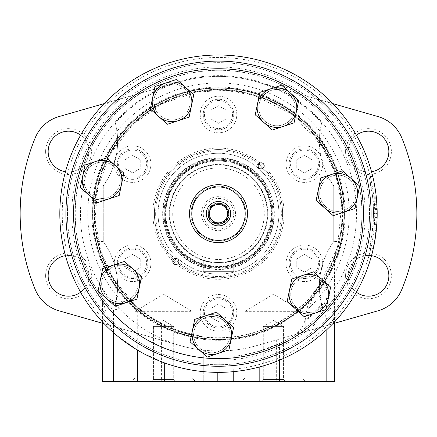 <?xml version="1.0" encoding="UTF-8"?>
<svg xmlns="http://www.w3.org/2000/svg" width="437" height="437" viewBox="0 0 437 437"><rect width="100%" height="100%" fill="white"/><g stroke="black" fill="none" stroke-linecap="round" stroke-linejoin="round"><path stroke-width="0.33" stroke-dasharray="2.19 1.64" d="M344.099 212.103L333.229 215.692L324.68 208.072A19.834 19.834 0 0 0 357.302 197.3A19.834 19.834 0 0 0 331.661 174.434A19.834 19.834 0 0 0 324.68 208.072L316.131 200.452L320.785 178.023L342.537 170.84L359.629 186.086L354.975 208.509L344.099 212.103M283.192 126.451L272.317 130.046L263.773 122.42A19.834 19.834 0 0 0 296.395 111.648A19.834 19.834 0 0 0 270.754 88.782A19.834 19.834 0 0 0 263.773 122.42L255.224 114.8L259.878 92.376L281.625 85.193L298.722 100.434L294.068 122.863L283.192 126.451M178.252 120.672L167.376 124.261L158.833 116.641A19.834 19.834 0 0 0 191.455 105.869A19.834 19.834 0 0 0 165.814 83.003A19.834 19.834 0 0 0 158.833 116.641L150.284 109.021L154.938 86.592L176.685 79.414L193.782 94.654L189.128 117.078L178.252 120.672M108.305 199.114L97.429 202.702L88.88 195.082A19.834 19.834 0 0 0 121.502 184.31A19.834 19.834 0 0 0 95.861 161.444A19.834 19.834 0 0 0 88.88 195.082L80.337 187.462L84.991 165.033L106.737 157.855L123.829 173.096L119.175 195.519L108.305 199.114M126.02 302.71L115.144 306.299L106.595 298.679A19.834 19.834 0 0 0 139.217 287.907A19.834 19.834 0 0 0 113.576 265.041A19.834 19.834 0 0 0 106.595 298.679L98.052 291.058L102.706 268.629L124.452 261.446L141.544 276.692L136.89 299.116L126.02 302.71M218.058 353.446L207.187 357.04L198.638 349.42A19.834 19.834 0 0 0 231.26 338.642A19.834 19.834 0 0 0 205.619 315.782A19.834 19.834 0 0 0 198.638 349.42L190.09 341.794L194.744 319.371L216.495 312.187L233.587 327.433L228.933 349.857L218.058 353.446M315.115 313.127L304.239 316.716L295.696 309.096A19.834 19.834 0 0 0 328.318 298.318A19.834 19.834 0 0 0 302.677 275.457A19.834 19.834 0 0 0 295.696 309.096L287.147 301.47L291.801 279.046L313.548 271.863L330.645 287.109L325.991 309.533L315.115 313.127M320.048 99.805A152.573 152.573 0 0 0 69.106 182.677A152.573 152.573 0 0 0 266.346 358.564A152.573 152.573 0 0 0 320.048 99.805M236.778 193.187A27.465 27.465 0 0 0 191.608 208.099A27.465 27.465 0 0 0 227.114 239.76A27.465 27.465 0 0 0 236.778 193.187A27.465 27.465 0 0 0 191.608 208.099A27.465 27.465 0 0 0 227.114 239.76A27.465 27.465 0 0 0 236.778 193.187M325.8 206.821A18.157 18.157 0 0 1 324.33 181.186A18.157 18.157 0 0 1 349.966 179.716A18.157 18.157 0 0 1 351.435 205.352A18.157 18.157 0 0 1 325.8 206.821M296.81 307.839A18.157 18.157 0 0 1 295.341 282.204A18.157 18.157 0 0 1 320.977 280.74A18.157 18.157 0 0 1 322.446 306.375A18.157 18.157 0 0 1 296.81 307.839M107.715 297.428A18.157 18.157 0 0 1 106.246 271.792A18.157 18.157 0 0 1 131.881 270.323A18.157 18.157 0 0 1 133.351 295.958A18.157 18.157 0 0 1 107.715 297.428M90 193.831A18.157 18.157 0 0 1 88.531 168.196A18.157 18.157 0 0 1 114.166 166.726A18.157 18.157 0 0 1 115.636 192.362A18.157 18.157 0 0 1 90 193.831M159.947 115.39A18.157 18.157 0 0 1 158.478 89.754A18.157 18.157 0 0 1 184.114 88.285A18.157 18.157 0 0 1 185.583 113.92A18.157 18.157 0 0 1 159.947 115.39M264.888 121.169A18.157 18.157 0 0 1 263.418 95.534A18.157 18.157 0 0 1 289.054 94.064A18.157 18.157 0 0 1 290.523 119.7A18.157 18.157 0 0 1 264.888 121.169M199.753 348.163A18.157 18.157 0 0 1 198.289 322.528A18.157 18.157 0 0 1 223.924 321.064A18.157 18.157 0 0 1 225.388 346.699A18.157 18.157 0 0 1 199.753 348.163M263.178 163.58A3.054 3.054 0 0 0 258.163 165.235A3.054 3.054 0 0 0 262.107 168.753A3.054 3.054 0 0 0 263.178 163.58M177.881 259.234A3.054 3.054 0 0 0 172.861 260.889A3.054 3.054 0 0 0 176.81 264.407A3.054 3.054 0 0 0 177.881 259.234M320.977 280.74A18.157 18.157 0 0 0 291.118 290.6A18.157 18.157 0 0 0 314.591 311.532A18.157 18.157 0 0 0 320.977 280.74M322.096 279.489A19.834 19.834 0 0 0 289.474 290.261A19.834 19.834 0 0 0 315.115 313.127A19.834 19.834 0 0 0 322.096 279.489M349.966 179.716A18.157 18.157 0 0 0 320.103 189.576A18.157 18.157 0 0 0 343.575 210.508A18.157 18.157 0 0 0 349.966 179.716M351.08 178.465A19.834 19.834 0 0 0 318.458 189.237A19.834 19.834 0 0 0 344.099 212.103A19.834 19.834 0 0 0 351.08 178.465M289.054 94.064A18.157 18.157 0 0 0 259.196 103.93A18.157 18.157 0 0 0 282.668 124.856A18.157 18.157 0 0 0 289.054 94.064M290.173 92.813A19.834 19.834 0 0 0 257.551 103.585A19.834 19.834 0 0 0 283.192 126.451A19.834 19.834 0 0 0 290.173 92.813M184.114 88.285A18.157 18.157 0 0 0 154.256 98.15A18.157 18.157 0 0 0 177.728 119.077A18.157 18.157 0 0 0 184.114 88.285M185.233 87.034A19.834 19.834 0 0 0 152.611 97.806A19.834 19.834 0 0 0 178.252 120.672A19.834 19.834 0 0 0 185.233 87.034M114.166 166.726A18.157 18.157 0 0 0 84.303 176.592A18.157 18.157 0 0 0 107.775 197.519A18.157 18.157 0 0 0 114.166 166.726M115.286 165.476A19.834 19.834 0 0 0 82.664 176.248A19.834 19.834 0 0 0 108.305 199.114A19.834 19.834 0 0 0 115.286 165.476M131.881 270.323A18.157 18.157 0 0 0 102.023 280.183A18.157 18.157 0 0 0 125.49 301.115A18.157 18.157 0 0 0 131.881 270.323M133.001 269.072A19.834 19.834 0 0 0 100.379 279.844A19.834 19.834 0 0 0 126.02 302.71A19.834 19.834 0 0 0 133.001 269.072M223.924 321.064A18.157 18.157 0 0 0 194.061 330.924A18.157 18.157 0 0 0 217.533 351.856A18.157 18.157 0 0 0 223.924 321.064M225.039 319.808A19.834 19.834 0 0 0 192.417 330.585A19.834 19.834 0 0 0 218.058 353.446A19.834 19.834 0 0 0 225.039 319.808M237.794 192.045A28.989 28.989 0 0 0 190.117 207.793A28.989 28.989 0 0 0 227.59 241.208A28.989 28.989 0 0 0 237.794 192.045M208.46 216.998L216.353 224.034L226.388 220.718L228.54 210.366L220.647 203.331L210.612 206.646L208.46 216.998M225.607 205.712A10.679 10.679 0 0 0 208.045 211.513A10.679 10.679 0 0 0 221.849 223.826A10.679 10.679 0 0 0 225.607 205.712A10.679 10.679 0 0 0 208.045 211.513A10.679 10.679 0 0 0 221.849 223.826A10.679 10.679 0 0 0 225.607 205.712M67.451 213.682A151.049 151.049 0 0 0 294.025 344.498A151.049 151.049 0 0 0 294.025 82.872A151.049 151.049 0 0 0 67.451 213.682A151.049 151.049 0 0 0 294.025 344.498A151.049 151.049 0 0 0 294.025 82.872A151.049 151.049 0 0 0 67.451 213.682M65.927 213.682A152.573 152.573 0 0 0 294.789 345.814A152.573 152.573 0 0 0 294.789 81.55A152.573 152.573 0 0 0 65.927 213.682A152.573 152.573 0 0 0 294.789 345.814A152.573 152.573 0 0 0 294.789 81.55A152.573 152.573 0 0 0 65.927 213.682A152.573 152.573 0 0 0 294.789 345.814A152.573 152.573 0 0 0 294.789 81.55A152.573 152.573 0 0 0 65.927 213.682A152.573 152.573 0 0 0 294.789 345.814A152.573 152.573 0 0 0 294.789 81.55A152.573 152.573 0 0 0 65.927 213.682M296.761 267.673L304.387 272.076L312.018 267.673L312.018 258.868L304.387 254.46L296.761 258.868L296.761 267.673L304.387 272.076L312.018 267.673L312.018 258.868L304.387 254.46L296.761 258.868L296.761 267.673M296.761 168.502L304.387 172.905L312.018 168.502L312.018 159.691L304.387 155.288L296.761 159.691L296.761 168.502L304.387 172.905L312.018 168.502L312.018 159.691L304.387 155.288L296.761 159.691L296.761 168.502M210.869 118.913L218.5 123.316L226.131 118.913L226.131 110.102L218.5 105.699L210.869 110.102L210.869 118.913L218.5 123.316L226.131 118.913L226.131 110.102L218.5 105.699L210.869 110.102L210.869 118.913M124.982 168.502L132.613 172.905L140.239 168.502L140.239 159.691L132.613 155.288L124.982 159.691L124.982 168.502L132.613 172.905L140.239 168.502L140.239 159.691L132.613 155.288L124.982 159.691L124.982 168.502M124.982 267.673L132.613 272.076L140.239 267.673L140.239 258.868L132.613 254.46L124.982 258.868L124.982 267.673L132.613 272.076L140.239 267.673L140.239 258.868L132.613 254.46L124.982 258.868L124.982 267.673M210.869 317.262L218.5 321.665L226.131 317.262L226.131 308.451L218.5 304.048L210.869 308.451L210.869 317.262L218.5 321.665L226.131 317.262L226.131 308.451L218.5 304.048L210.869 308.451L210.869 317.262M94.152 213.682A124.348 124.348 0 0 0 280.674 321.37A124.348 124.348 0 0 0 280.674 105.994A124.348 124.348 0 0 0 94.152 213.682M200.19 312.859A18.31 18.31 0 0 0 227.655 328.711A18.31 18.31 0 0 0 227.655 297.002A18.31 18.31 0 0 0 200.19 312.859A18.31 18.31 0 0 0 227.655 328.711A18.31 18.31 0 0 0 227.655 297.002A18.31 18.31 0 0 0 200.19 312.859M114.303 263.271A18.31 18.31 0 0 0 141.768 279.128A18.31 18.31 0 0 0 141.768 247.413A18.31 18.31 0 0 0 114.303 263.271A18.31 18.31 0 0 0 141.768 279.128A18.31 18.31 0 0 0 141.768 247.413A18.31 18.31 0 0 0 114.303 263.271M114.303 164.093A18.31 18.31 0 0 0 141.768 179.951A18.31 18.31 0 0 0 141.768 148.241A18.31 18.31 0 0 0 114.303 164.093A18.31 18.31 0 0 0 141.768 179.951A18.31 18.31 0 0 0 141.768 148.241A18.31 18.31 0 0 0 114.303 164.093M200.19 114.51A18.31 18.31 0 0 0 227.655 130.363A18.31 18.31 0 0 0 227.655 98.653A18.31 18.31 0 0 0 200.19 114.51A18.31 18.31 0 0 0 227.655 130.363A18.31 18.31 0 0 0 227.655 98.653A18.31 18.31 0 0 0 200.19 114.51M286.077 164.093A18.31 18.31 0 0 0 313.542 179.951A18.31 18.31 0 0 0 313.542 148.241A18.31 18.31 0 0 0 286.077 164.093A18.31 18.31 0 0 0 313.542 179.951A18.31 18.31 0 0 0 313.542 148.241A18.31 18.31 0 0 0 286.077 164.093M286.077 263.271A18.31 18.31 0 0 0 313.542 279.128A18.31 18.31 0 0 0 313.542 247.413A18.31 18.31 0 0 0 286.077 263.271A18.31 18.31 0 0 0 313.542 279.128A18.31 18.31 0 0 0 313.542 247.413A18.31 18.31 0 0 0 286.077 263.271M92.628 213.682A125.872 125.872 0 0 0 281.439 322.692A125.872 125.872 0 0 0 281.439 104.672A125.872 125.872 0 0 0 92.628 213.682A125.872 125.872 0 0 0 281.439 322.692A125.872 125.872 0 0 0 281.439 104.672A125.872 125.872 0 0 0 92.628 213.682M92.928 213.682A125.572 125.572 0 0 0 281.286 322.43A125.572 125.572 0 0 0 281.286 104.935A125.572 125.572 0 0 0 92.928 213.682A125.572 125.572 0 0 0 281.286 322.43A125.572 125.572 0 0 0 281.286 104.935A125.572 125.572 0 0 0 92.928 213.682M94.458 213.682A124.042 124.042 0 0 0 280.521 321.108A124.042 124.042 0 0 0 280.521 106.257A124.042 124.042 0 0 0 94.458 213.682M164.028 213.682A54.472 54.472 0 0 0 245.736 260.856A54.472 54.472 0 0 0 245.736 166.513A54.472 54.472 0 0 0 164.028 213.682A54.472 54.472 0 0 0 245.736 260.856A54.472 54.472 0 0 0 245.736 166.513A54.472 54.472 0 0 0 164.028 213.682M154.419 213.682A64.081 64.081 0 0 0 250.543 269.181A64.081 64.081 0 0 0 250.543 158.189A64.081 64.081 0 0 0 154.419 213.682A64.081 64.081 0 0 0 250.543 269.181A64.081 64.081 0 0 0 250.543 158.189A64.081 64.081 0 0 0 154.419 213.682M158.079 213.682A60.421 60.421 0 0 0 248.708 266.007A60.421 60.421 0 0 0 248.708 161.357A60.421 60.421 0 0 0 158.079 213.682A60.421 60.421 0 0 0 248.708 266.007A60.421 60.421 0 0 0 248.708 161.357A60.421 60.421 0 0 0 158.079 213.682M162.657 213.682A55.843 55.843 0 0 0 246.419 262.042A55.843 55.843 0 0 0 246.419 165.323A55.843 55.843 0 0 0 162.657 213.682M164.7 213.682A53.8 53.8 0 0 0 245.397 260.272A53.8 53.8 0 0 0 245.397 167.092A53.8 53.8 0 0 0 164.7 213.682M165.88 213.682A52.62 52.62 0 0 0 244.813 259.256A52.62 52.62 0 0 0 244.813 168.108A52.62 52.62 0 0 0 165.88 213.682M163.061 213.682A55.439 55.439 0 0 0 246.222 261.697A55.439 55.439 0 0 0 246.222 165.672A55.439 55.439 0 0 0 163.061 213.682M203.243 312.859A15.257 15.257 0 0 0 226.131 326.073A15.257 15.257 0 0 0 226.131 299.645A15.257 15.257 0 0 0 203.243 312.859A15.257 15.257 0 0 0 226.131 326.073A15.257 15.257 0 0 0 226.131 299.645A15.257 15.257 0 0 0 203.243 312.859A15.257 15.257 0 0 0 226.131 326.073A15.257 15.257 0 0 0 226.131 299.645A15.257 15.257 0 0 0 203.243 312.859M289.13 263.271A15.257 15.257 0 0 0 312.018 276.484A15.257 15.257 0 0 0 312.018 250.057A15.257 15.257 0 0 0 289.13 263.271A15.257 15.257 0 0 0 312.018 276.484A15.257 15.257 0 0 0 312.018 250.057A15.257 15.257 0 0 0 289.13 263.271A15.257 15.257 0 0 0 312.018 276.484A15.257 15.257 0 0 0 312.018 250.057A15.257 15.257 0 0 0 289.13 263.271M289.13 164.093A15.257 15.257 0 0 0 312.018 177.307A15.257 15.257 0 0 0 312.018 150.88A15.257 15.257 0 0 0 289.13 164.093A15.257 15.257 0 0 0 312.018 177.307A15.257 15.257 0 0 0 312.018 150.88A15.257 15.257 0 0 0 289.13 164.093A15.257 15.257 0 0 0 312.018 177.307A15.257 15.257 0 0 0 312.018 150.88A15.257 15.257 0 0 0 289.13 164.093M203.243 114.51A15.257 15.257 0 0 0 226.131 127.724A15.257 15.257 0 0 0 226.131 101.297A15.257 15.257 0 0 0 203.243 114.51A15.257 15.257 0 0 0 226.131 127.724A15.257 15.257 0 0 0 226.131 101.297A15.257 15.257 0 0 0 203.243 114.51A15.257 15.257 0 0 0 226.131 127.724A15.257 15.257 0 0 0 226.131 101.297A15.257 15.257 0 0 0 203.243 114.51M117.356 164.093A15.257 15.257 0 0 0 140.239 177.307A15.257 15.257 0 0 0 140.239 150.88A15.257 15.257 0 0 0 117.356 164.093A15.257 15.257 0 0 0 140.239 177.307A15.257 15.257 0 0 0 140.239 150.88A15.257 15.257 0 0 0 117.356 164.093A15.257 15.257 0 0 0 140.239 177.307A15.257 15.257 0 0 0 140.239 150.88A15.257 15.257 0 0 0 117.356 164.093M117.356 263.271A15.257 15.257 0 0 0 140.239 276.484A15.257 15.257 0 0 0 140.239 250.057A15.257 15.257 0 0 0 117.356 263.271A15.257 15.257 0 0 0 140.239 276.484A15.257 15.257 0 0 0 140.239 250.057A15.257 15.257 0 0 0 117.356 263.271A15.257 15.257 0 0 0 140.239 276.484A15.257 15.257 0 0 0 140.239 250.057A15.257 15.257 0 0 0 117.356 263.271M172.73 213.682A45.77 45.77 0 0 0 241.388 253.323A45.77 45.77 0 0 0 241.388 174.041A45.77 45.77 0 0 0 172.73 213.682M218.5 230.703A17.021 17.021 0 0 0 233.238 205.172A17.021 17.021 0 0 0 203.762 205.172A17.021 17.021 0 0 0 218.5 230.703M169.676 213.682A48.824 48.824 0 0 0 242.912 255.967A48.824 48.824 0 0 0 242.912 171.402A48.824 48.824 0 0 0 169.676 213.682A48.824 48.824 0 0 0 242.912 255.967A48.824 48.824 0 0 0 242.912 171.402A48.824 48.824 0 0 0 169.676 213.682A48.824 48.824 0 0 0 242.912 255.967A48.824 48.824 0 0 0 242.912 171.402A48.824 48.824 0 0 0 169.676 213.682M233.757 260.064C234.696 262.735 202.326 262.735 203.243 260.064C202.304 262.735 234.674 262.735 233.757 260.064L233.757 271.661L203.243 271.661L233.757 271.661L233.757 260.064M165.099 213.682A53.401 53.401 0 0 0 245.201 259.928A53.401 53.401 0 0 0 245.201 167.437A53.401 53.401 0 0 0 165.099 213.682A53.401 53.401 0 0 0 245.201 259.928A53.401 53.401 0 0 0 245.201 167.437A53.401 53.401 0 0 0 165.099 213.682M203.243 260.064L203.243 271.661L203.243 260.064M218.5 228.939A15.257 15.257 0 0 0 231.714 206.056A15.257 15.257 0 0 0 205.286 206.056A15.257 15.257 0 0 0 218.5 228.939A15.257 15.257 0 0 0 231.714 206.056A15.257 15.257 0 0 0 205.286 206.056A15.257 15.257 0 0 0 218.5 228.939M218.5 223.826A10.144 10.144 0 0 0 227.284 208.613A10.144 10.144 0 0 0 209.716 208.613A10.144 10.144 0 0 0 218.5 223.826A10.144 10.144 0 0 0 228.644 213.682A10.144 10.144 0 0 0 218.5 203.544A10.144 10.144 0 0 0 208.356 213.682A10.144 10.144 0 0 0 218.5 223.826M313.826 292.337C309.025 299.006 306.353 308.112 305.818 319.666A137.316 137.316 0 0 0 321.605 304.376C319.731 294.533 318.994 288.092 319.392 285.061L313.826 292.337A123.584 123.584 0 0 0 319.392 285.061C319.278 296.368 321.528 307.178 326.149 317.502L326.149 381.517L334.458 381.517M115.395 122.988C117.269 132.832 118.006 139.272 117.608 142.304C117.247 141.118 100.171 170.184 98.09 185.84C93.873 204.445 93.873 223.007 98.09 241.524C100.171 257.158 117.198 286.186 117.608 285.061C118.006 288.12 117.269 294.56 115.395 304.376A76.289 76.289 0 0 0 103.247 241.524L103.247 185.84A76.289 76.289 0 0 0 115.395 122.988A137.316 137.316 0 0 1 180.65 81.686L58.995 116.57A36.621 36.621 0 0 0 35.26 137.748A198.349 198.349 0 0 0 35.26 289.616A36.621 36.621 0 0 0 58.995 310.8L180.65 345.683A137.316 137.316 0 0 0 256.35 345.683L378.005 310.8A36.621 36.621 0 0 0 401.74 289.616A198.349 198.349 0 0 0 401.74 137.748A36.621 36.621 0 0 0 378.005 116.57L256.35 81.686A137.316 137.316 0 0 0 180.65 81.686L104.214 103.602M102.575 298.121C65.009 248.593 66.337 173.118 105.678 125.135C142.932 75.519 215.927 56.297 272.972 81.009C332.115 103.902 370.723 171.113 360.53 233.577C353.172 296.433 297.586 350.458 234.423 356.215C238.012 356.182 246.266 354.516 259.174 351.217L279.543 343.466L290.987 337.44C297.635 333.792 302.18 328.509 304.611 321.583L308.893 308.118C311.488 299.318 314.848 291.829 318.966 285.656L326.144 274.392C331.71 263.342 334.452 257.437 334.365 256.683L338.91 241.524L333.753 241.524L333.753 185.84L338.91 185.84C336.829 170.212 319.802 141.184 319.392 142.304C318.994 139.245 319.731 132.804 321.605 122.988A76.289 76.289 0 0 0 333.753 185.84L333.753 241.524A76.289 76.289 0 0 0 321.605 304.376M333.753 185.84A76.289 76.289 0 0 1 319.392 142.304A123.584 123.584 0 0 0 117.608 142.304A76.289 76.289 0 0 1 103.247 185.84L98.09 185.84M233.757 359.575A146.685 146.685 0 0 0 358.837 171.004A146.685 146.685 0 0 0 149.946 84.002A146.685 146.685 0 0 0 104.192 305.61L110.304 326.395A156.238 156.238 0 0 1 134.214 82.129A156.238 156.238 0 0 1 366.113 162.493A156.238 156.238 0 0 1 233.757 369.172L233.757 381.517M290.987 337.44A143.423 143.423 0 0 0 337.604 133.782A143.423 143.423 0 0 0 131.482 99.68A143.423 143.423 0 0 0 110.015 307.495L102.569 298.121L104.192 305.61M102.542 321.998L102.569 298.121A143.423 143.423 0 0 1 155.244 84.964A143.423 143.423 0 0 1 356.177 173.494A143.423 143.423 0 0 1 234.423 356.215L233.757 357.133M332.786 103.602L256.35 81.686A137.316 137.316 0 0 0 180.65 81.686M377.18 213.546L376.863 223.711L373.193 223.711L372.586 230.627L376.273 230.632L376.907 222.996L373.236 222.996L373.193 223.711L373.515 213.546L377.18 213.546L377.126 209.585L377.18 213.709A158.68 158.68 0 0 0 376.918 204.636C376.252 195.76 376.252 195.76 376.918 204.636A158.68 158.68 0 0 1 377.12 209.312L377.131 217.571L377.093 208.4L373.433 208.4M377.126 209.585L373.46 209.585L373.433 208.416M377.131 217.571L373.466 217.571L373.023 201.293L376.694 201.293L376.175 195.874A158.68 158.68 0 0 0 373.378 179.17L376.279 196.781L377.18 213.72L373.515 213.709L373.46 209.585L373.515 213.546M376.732 201.812L373.061 201.812L373.515 213.72L377.18 213.72L376.514 228.18L373.93 245.638L370.188 245.638L369.538 248.593L373.291 248.604M376.514 228.18L372.837 228.18L373.515 213.72A155.015 155.015 0 0 0 373.253 204.636C372.564 195.76 372.564 195.76 373.253 204.636C372.564 195.76 372.564 195.76 373.253 204.636A155.015 155.015 0 0 1 373.455 209.312L377.12 209.312M376.175 195.874L372.488 195.874L373.023 201.293M373.378 179.17L369.626 179.17L368.926 176.226L372.69 176.215M373.061 201.812L372.592 196.781L369.008 176.559L372.772 176.559M143.019 353.26L164.683 362.956C181.661 369.041 199.174 372.177 217.211 372.357L233.757 371.625A158.68 158.68 0 0 0 376.852 203.5A158.68 158.68 0 0 0 213.409 55.084A158.68 158.68 0 0 0 116.297 335.064L137.71 350.256M373.93 245.638L376.907 222.996M345.58 151.552A22.904 22.904 0 0 0 379.933 171.386A22.904 22.904 0 0 0 379.933 131.723A22.904 22.904 0 0 0 345.58 151.552M45.617 151.552A22.904 22.904 0 0 0 79.971 171.386A22.904 22.904 0 0 0 79.971 131.723A22.904 22.904 0 0 0 45.617 151.552M345.58 275.813A22.904 22.904 0 0 0 379.933 295.647A22.904 22.904 0 0 0 379.933 255.978A22.904 22.904 0 0 0 345.58 275.813M45.617 275.813A22.904 22.904 0 0 0 79.971 295.647A22.904 22.904 0 0 0 79.971 255.978A22.904 22.904 0 0 0 45.617 275.813M91.907 213.682A126.593 126.593 0 0 0 281.794 323.314A126.593 126.593 0 0 0 281.794 104.05A126.593 126.593 0 0 0 91.907 213.682M305.818 319.666L305.818 331.497L256.35 345.683C244.42 349.087 232.249 350.856 219.844 350.993C209.891 350.764 204.358 350.485 203.243 350.152L203.243 381.517L326.149 381.517M102.542 323.282L180.65 345.683A137.316 137.316 0 0 0 203.243 350.152L203.243 381.517L102.542 381.517M103.247 185.84L103.247 241.524A76.289 76.289 0 0 1 117.608 285.061A123.584 123.584 0 0 0 203.243 336.326C201.845 336.758 193.438 334.802 178.028 330.454L161.417 323.298C151.541 317.918 143.636 312.553 137.71 307.206L135.661 305.397L114.652 280.685L100.8 251.362L95.047 219.445L97.801 187.129L110.621 153.387L132.64 124.791L161.98 103.777L196.147 92.136L225.59 90.301L254.624 95.495L292.659 114.822L321.856 145.925L335.458 173.746L341.712 204.074L337.544 246.883L318.966 285.656A123.584 123.584 0 0 0 294.199 115.991A123.584 123.584 0 0 0 123.726 134.367A123.584 123.584 0 0 0 135.678 305.408C131.772 301.268 127.768 300.683 123.671 303.666L118.58 308.943L113.456 310.046L113.456 381.517M334.452 256.448L334.458 309.653L333.245 323.593L327.46 320.255L326.149 317.502M338.91 185.84C343.127 204.358 343.127 222.919 338.91 241.524M110.015 307.495L113.456 310.046M233.757 369.172L233.757 371.625A158.68 158.68 0 0 0 376.852 203.5A158.68 158.68 0 0 0 213.409 55.084A158.68 158.68 0 0 0 116.297 335.064L113.456 332L110.304 326.395M370.188 245.638L373.236 222.996M372.837 228.18L369.609 248.26L373.367 248.26M372.488 195.874A155.015 155.015 0 0 0 369.626 179.17M65.479 171.692A20.37 20.37 0 0 0 80.61 135.164M80.61 292.2A20.37 20.37 0 0 0 65.479 255.672M371.521 255.672A20.37 20.37 0 0 0 356.39 292.2M356.39 135.164A20.37 20.37 0 0 0 371.521 171.692M305.818 331.497L334.458 323.282M92.551 213.682A125.949 125.949 0 0 0 281.477 322.757A125.949 125.949 0 0 0 281.477 104.607A125.949 125.949 0 0 0 92.551 213.682A125.949 125.949 0 0 0 281.477 322.757A125.949 125.949 0 0 0 281.477 104.607A125.949 125.949 0 0 0 92.551 213.682M48.152 275.813A20.37 20.37 0 0 0 78.704 293.451A20.37 20.37 0 0 0 78.704 258.174A20.37 20.37 0 0 0 48.152 275.813M348.114 275.813A20.37 20.37 0 0 0 378.666 293.451A20.37 20.37 0 0 0 378.666 258.174A20.37 20.37 0 0 0 348.114 275.813M48.152 151.552A20.37 20.37 0 0 0 78.704 169.195A20.37 20.37 0 0 0 78.704 133.913A20.37 20.37 0 0 0 48.152 151.552M348.114 151.552A20.37 20.37 0 0 0 378.666 169.195A20.37 20.37 0 0 0 378.666 133.913A20.37 20.37 0 0 0 348.114 151.552M131.603 381.517L195.547 381.517L131.603 381.517L135.148 377.972L192.001 377.972L135.148 377.972L135.148 311.33L192.001 311.33L135.148 311.33L163.575 294.248L192.001 311.33L192.001 377.972L195.547 381.517M151.366 381.517L175.778 381.517L151.366 381.517L175.778 381.517L151.366 381.517L153.431 379.453L173.713 379.453L153.431 379.453L153.431 326.586L173.713 326.586L153.431 326.586L173.713 326.586L153.431 326.586L153.431 379.453L173.713 379.453L153.431 379.453L151.366 381.517M241.453 381.517L305.397 381.517L241.453 381.517L244.999 377.972L301.852 377.972L244.999 377.972L244.999 311.33L301.852 311.33L244.999 311.33L273.425 294.248L301.852 311.33L301.852 377.972L305.397 381.517M261.222 381.517L285.634 381.517L261.222 381.517L285.634 381.517L261.222 381.517L263.287 379.453L283.569 379.453L263.287 379.453L263.287 326.586L283.569 326.586L263.287 326.586L283.569 326.586L263.287 326.586L263.287 379.453L283.569 379.453L263.287 379.453L261.222 381.517M273.425 320.496L283.569 326.586L273.425 320.496L263.287 326.586L273.425 320.496M163.575 320.496L173.713 326.586L163.575 320.496L153.431 326.586L163.575 320.496M103.247 241.524L98.09 241.524M333.753 241.524A76.289 76.289 0 0 0 327.46 320.255M290.348 263.271A14.039 14.039 0 0 0 311.406 275.425A14.039 14.039 0 0 0 311.406 251.111A14.039 14.039 0 0 0 290.348 263.271M290.348 164.093A14.039 14.039 0 0 0 311.406 176.253A14.039 14.039 0 0 0 311.406 151.939A14.039 14.039 0 0 0 290.348 164.093M204.461 114.51A14.039 14.039 0 0 0 225.519 126.664A14.039 14.039 0 0 0 225.519 102.351A14.039 14.039 0 0 0 204.461 114.51M118.574 164.093A14.039 14.039 0 0 0 139.632 176.253A14.039 14.039 0 0 0 139.632 151.939A14.039 14.039 0 0 0 118.574 164.093M118.574 263.271A14.039 14.039 0 0 0 139.632 275.425A14.039 14.039 0 0 0 139.632 251.111A14.039 14.039 0 0 0 118.574 263.271M204.461 312.859A14.039 14.039 0 0 0 225.519 325.013A14.039 14.039 0 0 0 225.519 300.7A14.039 14.039 0 0 0 204.461 312.859M152.89 213.682A65.61 65.61 0 0 0 251.302 270.503A65.61 65.61 0 0 0 251.302 156.867A65.61 65.61 0 0 0 152.89 213.682M155.638 213.682A62.862 62.862 0 0 0 249.931 268.121A62.862 62.862 0 0 0 249.931 159.243A62.862 62.862 0 0 0 155.638 213.682M169.228 213.682A49.272 49.272 0 0 0 243.136 256.355A49.272 49.272 0 0 0 243.136 171.014A49.272 49.272 0 0 0 169.228 213.682M165.547 213.682A52.953 52.953 0 0 0 244.977 259.545A52.953 52.953 0 0 0 244.977 167.824A52.953 52.953 0 0 0 165.547 213.682M321.605 122.988A137.316 137.316 0 0 0 256.35 81.686M376.803 224.623L373.132 224.623M376.47 198.709L372.794 198.709M376.279 196.781L372.592 196.781M376.918 204.636L373.253 204.636L376.918 204.636M115.395 304.376A137.316 137.316 0 0 0 180.65 345.683M308.893 308.118A130.729 130.729 0 0 0 313.067 123.425A130.729 130.729 0 0 0 128.38 118.984A130.729 130.729 0 0 0 123.671 303.666M304.611 321.583A138.048 138.048 0 0 0 323.833 124.447A138.048 138.048 0 0 0 126.211 111.014A138.048 138.048 0 0 0 118.58 308.943M219.844 350.993L219.844 381.517M326.144 274.392L326.144 330.263M161.417 323.298L161.417 381.517M137.71 307.206L137.71 381.517M178.028 330.454L178.028 381.517M305.059 320.266L305.059 346.672M279.543 343.466L279.543 360.148M259.174 351.217L259.174 367.058M113.456 332L113.456 332.617M276.654 339.86L276.654 381.517M305.059 331.716L305.059 381.517M376.377 197.753L372.695 197.753M334.458 256.448L334.458 262.539M334.458 309.653L334.458 321.998M283.569 379.453L285.634 381.517L283.569 379.453L283.569 326.586L283.569 379.453M173.713 379.453L175.778 381.517L173.713 379.453L173.713 326.586L173.713 379.453"/><path stroke-width="0.66" d="M320.048 99.805A152.573 152.573 0 0 0 69.106 182.677A152.573 152.573 0 0 0 266.346 358.564A152.573 152.573 0 0 0 320.048 99.805M314.968 105.503A144.947 144.947 0 0 0 76.579 184.228A144.947 144.947 0 0 0 263.953 351.321A144.947 144.947 0 0 0 314.968 105.503M177.881 259.234A3.054 3.054 0 0 0 172.861 260.889A3.054 3.054 0 0 0 176.81 264.407A3.054 3.054 0 0 0 177.881 259.234M263.178 163.58A3.054 3.054 0 0 0 258.163 165.235A3.054 3.054 0 0 0 262.107 168.753A3.054 3.054 0 0 0 263.178 163.58M295.696 309.096L304.239 316.716L325.991 309.533L330.645 287.109L313.548 271.863L291.801 279.046L287.147 301.47L295.696 309.096A19.834 19.834 0 0 0 328.318 298.318A19.834 19.834 0 0 0 302.677 275.457A19.834 19.834 0 0 0 295.696 309.096M198.638 349.42L207.187 357.04L228.933 349.857L233.587 327.433L216.495 312.187L194.744 319.371L190.09 341.794L198.638 349.42A19.834 19.834 0 0 0 231.26 338.642A19.834 19.834 0 0 0 205.619 315.782A19.834 19.834 0 0 0 198.638 349.42M126.02 302.71L136.89 299.116L141.544 276.692L124.452 261.446L102.706 268.629L98.052 291.058L115.144 306.299L126.02 302.71A19.834 19.834 0 0 0 133.001 269.072A19.834 19.834 0 0 0 100.379 279.844A19.834 19.834 0 0 0 126.02 302.71M108.305 199.114L119.175 195.519L123.829 173.096L106.737 157.855L84.991 165.033L80.337 187.462L97.429 202.702L108.305 199.114A19.834 19.834 0 0 0 115.286 165.476A19.834 19.834 0 0 0 82.664 176.248A19.834 19.834 0 0 0 108.305 199.114M178.252 120.672L189.128 117.078L193.782 94.654L176.685 79.414L154.938 86.592L150.284 109.021L167.376 124.261L178.252 120.672A19.834 19.834 0 0 0 185.233 87.034A19.834 19.834 0 0 0 152.611 97.806A19.834 19.834 0 0 0 178.252 120.672M263.773 122.42L272.317 130.046L294.068 122.863L298.722 100.434L281.625 85.193L259.878 92.376L255.224 114.8L263.773 122.42A19.834 19.834 0 0 0 296.395 111.648A19.834 19.834 0 0 0 270.754 88.782A19.834 19.834 0 0 0 263.773 122.42M324.68 208.072L333.229 215.692L354.975 208.509L359.629 186.086L342.537 170.84L320.785 178.023L316.131 200.452L324.68 208.072A19.834 19.834 0 0 0 357.302 197.3A19.834 19.834 0 0 0 331.661 174.434A19.834 19.834 0 0 0 324.68 208.072M237.794 192.045A28.989 28.989 0 0 0 190.117 207.793A28.989 28.989 0 0 0 227.59 241.208A28.989 28.989 0 0 0 237.794 192.045A28.989 28.989 0 0 0 190.117 207.793A28.989 28.989 0 0 0 227.59 241.208A28.989 28.989 0 0 0 237.794 192.045M226.623 204.571A12.209 12.209 0 0 0 206.548 211.202A12.209 12.209 0 0 0 222.329 225.273A12.209 12.209 0 0 0 226.623 204.571M216.353 224.034L208.46 216.998L210.612 206.646L220.647 203.331L228.54 210.366L226.388 220.718L216.353 224.034M224.591 206.848A9.155 9.155 0 0 0 209.536 211.825A9.155 9.155 0 0 0 221.373 222.373A9.155 9.155 0 0 0 224.591 206.848M377.093 208.416L377.126 209.585M373.367 248.26L373.291 248.604M372.69 176.215L372.772 176.559M376.918 204.636C376.252 195.76 376.252 195.76 376.918 204.636M377.093 208.4L376.694 201.293M59.82 213.682A158.68 158.68 0 0 0 297.837 351.102A158.68 158.68 0 0 0 297.837 76.262A158.68 158.68 0 0 0 59.82 213.682M233.757 371.625L233.757 381.517L137.71 381.517L137.71 350.256L143.019 353.26M104.214 103.602L58.995 116.57A36.621 36.621 0 0 0 35.26 137.748A198.349 198.349 0 0 0 35.26 289.616A36.621 36.621 0 0 0 58.995 310.8L102.542 323.282M80.61 135.164A20.37 20.37 0 0 0 48.152 151.552A20.37 20.37 0 0 0 65.479 171.692M65.479 255.672A20.37 20.37 0 0 0 59.339 293.992A20.37 20.37 0 0 0 80.61 292.2M356.39 292.2A20.37 20.37 0 0 0 387.302 283.608A20.37 20.37 0 0 0 371.521 255.672M371.521 171.692A20.37 20.37 0 0 0 387.302 143.757A20.37 20.37 0 0 0 356.39 135.164M334.458 323.282L378.005 310.8A36.621 36.621 0 0 0 401.74 289.616A198.349 198.349 0 0 0 401.74 137.748A36.621 36.621 0 0 0 378.005 116.57L332.786 103.602M334.458 321.998L334.458 381.517L233.757 381.517M137.71 381.517L102.542 381.517L102.542 321.998M236.27 193.755A26.701 26.701 0 0 0 192.356 208.258A26.701 26.701 0 0 0 226.874 239.039A26.701 26.701 0 0 0 236.27 193.755M217.211 372.357L217.211 381.517M164.683 362.956L164.683 381.517M326.144 330.263L326.144 381.517M305.059 346.672L305.059 381.517M279.543 360.148L279.543 381.517M259.174 367.058L259.174 381.517M113.456 332.617L113.456 381.517"/></g></svg>
